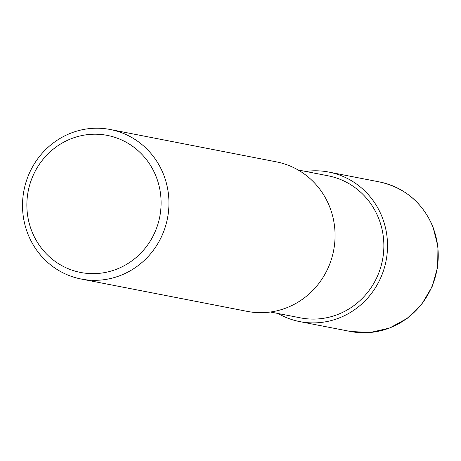 <?xml version="1.0" encoding="UTF-8"?>
<svg xmlns="http://www.w3.org/2000/svg" width="461" height="461" viewBox="0 0 461 461"><rect width="100%" height="100%" fill="white"/><g stroke="black" fill="none" stroke-linecap="round" stroke-linejoin="round"><path stroke-width="0.69" d="M28.052 234.372A76.169 73.103 -79 0 0 81.171 279.032A76.169 73.103 -79 0 0 152.216 251.764A76.169 73.103 -79 0 0 163.413 174.172A76.169 73.103 -79 0 0 110.294 129.512A76.169 73.103 -79 0 0 39.248 156.78A76.169 73.103 -79 0 0 28.052 234.372M110.294 129.512L276.41 161.863A76.169 73.103 101 0 1 329.529 206.522A76.169 73.103 101 0 1 318.332 284.114A76.169 73.103 101 0 1 247.292 311.388L81.171 279.032M156.025 176.338A69.818 67.012 101 0 1 119.595 267.956A69.818 67.012 101 0 1 31.942 231.52A69.818 67.012 101 0 1 68.372 139.902A69.818 67.012 101 0 1 156.025 176.338M298.088 169.965L328.14 175.814A72.36 69.45 101 0 1 378.602 218.243A72.36 69.45 101 0 1 367.964 291.957A72.36 69.45 101 0 1 300.474 317.865L270.423 312.011M278.069 313.503A76.169 73.103 -79 0 0 299.748 321.605A76.169 73.103 -79 0 0 370.788 294.331A76.169 73.103 -79 0 0 381.99 216.739A76.169 73.103 -79 0 0 328.866 172.08A76.169 73.103 -79 0 0 305.735 171.452M350.458 331.476L370.229 332.508L389.614 328.03L407.201 318.372L421.717 304.254L432.124 286.696L437.668 266.971L437.95 246.502L432.954 226.766C422.501 202.546 404.712 187.61 379.576 181.951A76.169 73.103 101 0 1 432.7 226.616A76.169 73.103 101 0 1 421.498 304.208A76.169 73.103 101 0 1 350.458 331.476L299.748 321.605M328.866 172.08L379.576 181.951"/></g></svg>
